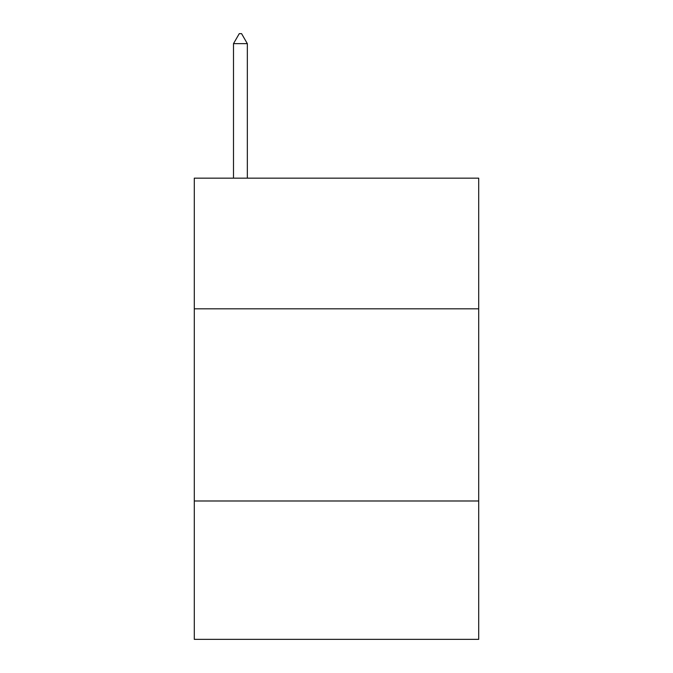 <?xml version="1.0" encoding="UTF-8"?>
<svg xmlns="http://www.w3.org/2000/svg" width="673" height="673" viewBox="0 0 673 673"><rect width="100%" height="100%" fill="white"/><g stroke="black" fill="none" stroke-linecap="round" stroke-linejoin="round"><path stroke-width="1.01" d="M478.705 308.831L478.705 178.16L194.295 178.16L194.295 308.831L478.705 308.831L478.705 639.35L194.295 639.35L194.295 308.831M478.705 500.99L194.295 500.99M247.336 43.644L241.573 33.65L239.268 33.65L233.497 43.644L247.336 43.644L247.336 178.16M233.497 43.644L233.497 178.16"/></g></svg>
